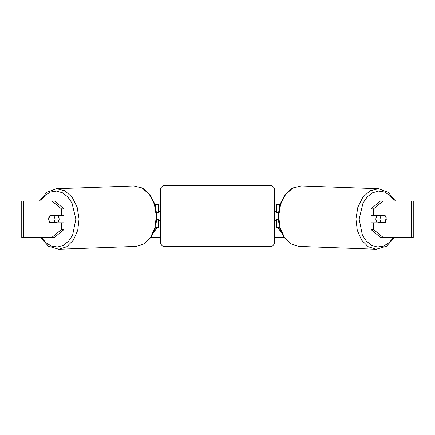<?xml version="1.0" encoding="UTF-8"?>
<svg xmlns="http://www.w3.org/2000/svg" width="435" height="435" viewBox="0 0 435 435"><rect width="100%" height="100%" fill="white"/><g stroke="black" fill="none" stroke-linecap="round" stroke-linejoin="round"><path stroke-width="0.65" d="M279.884 204.64L276.682 204.64L276.682 212.378L278.269 212.378M279.39 227.402L276.682 227.402L276.682 219.207M276.682 212.835L276.682 212.378M278.112 219.664L276.682 219.664M377.096 222.85L375.72 219.055L376.938 215.564M385.481 216.021L386.34 219.207L385.361 222.394L380.766 222.394L379.902 219.207L380.881 216.021L385.481 216.021L385.084 215.564L373.496 215.564L373.496 208.887L370.919 208.887L380.576 200.997L383.153 200.997L373.496 208.887M378.265 215.564L377.988 215.918L380.881 216.021M382.316 215.564L382.805 215.923M382.392 222.394L381.984 222.85M378.33 222.85L377.868 222.29L380.766 222.394M377.988 215.918L382.582 215.918M153.751 200.997L160.597 200.997M274.403 200.997L281.249 200.997M151.037 237.418L160.597 237.418M274.403 237.418L283.963 237.418M281.374 232.883L277.921 227.402M153.626 232.883L157.078 227.402M23.615 200.997L21.75 200.997L21.75 237.418L23.615 237.418L23.615 200.997L54.424 200.997L64.081 208.887L61.504 208.887L51.847 200.997M51.847 237.418L61.504 229.533L64.081 229.533L54.424 237.418L23.615 237.418M411.385 237.418L411.385 200.997L413.25 200.997L413.25 237.418L380.576 237.418L370.919 229.533L370.919 222.85L373.496 222.85L373.496 229.533L383.153 237.418M411.385 200.997L383.153 200.997M386.171 217.625L385.084 222.85L373.496 222.85M373.496 215.564L370.919 215.564L370.919 208.887M370.919 229.533L373.496 229.533M382.506 222.85L382.876 222.394M382.876 216.021L382.506 215.564M52.124 216.021L52.494 215.564M52.494 222.85L52.124 222.394M64.081 229.533L64.081 222.85L61.504 222.85L61.504 229.533M61.504 208.887L61.504 215.564L64.081 215.564L64.081 208.887M48.829 217.625L48.628 219.207L49.916 222.85L61.504 222.85M61.504 215.564L49.916 215.564L48.66 219.207L49.639 222.394L54.234 222.394L55.098 219.207L54.119 216.021L49.519 216.021M158.318 212.835L158.318 212.378L156.73 212.378M158.318 212.378L158.318 204.64L155.116 204.64M155.61 227.402L158.318 227.402L158.318 219.207M156.888 219.664L158.318 219.664M162.869 185.75L160.597 188.023L160.597 244.019L162.869 246.297L272.131 246.297L274.403 244.019L274.403 188.023L272.131 185.75L162.869 185.75L162.869 246.297M278.221 212.835L276.225 212.835L276.225 211.47L274.403 211.47M278.085 219.207L276.225 219.207L276.225 220.572L274.403 220.572M160.597 211.47L158.775 211.47L158.775 212.835L156.779 212.835M156.915 219.207L158.775 219.207L158.775 220.572L160.597 220.572M57.904 222.85L59.28 219.055L58.062 215.564M54.234 222.394L57.132 222.29L56.67 222.85M52.608 222.394L53.016 222.85M52.195 215.923L52.684 215.564M54.119 216.021L57.012 215.918L56.735 215.564M57.012 215.918L52.417 215.918M376.231 249.25L299.003 246.449L291.026 243.926L284.387 237.32L280.064 227.597L278.694 216.195L280.591 204.439L285.55 194.527L292.798 188.018L301.199 185.946L378.428 188.746L370.033 190.824L362.785 197.327L357.82 207.239L355.922 218.995L357.293 230.398L361.615 240.12L368.255 246.732L376.231 249.25L386.497 246.259L394.561 237.418M393.544 237.418L388.89 242.888L383.322 246.183L377.352 247.004L371.533 245.269L366.384 241.148L362.382 235.009L359.141 219.055L363.002 203.02L367.271 196.87L372.616 192.77L378.542 191.095L384.507 192.004L389.961 195.413L394.393 200.997M272.131 246.297L272.131 185.75M58.768 249.25L135.997 246.449L143.974 243.926L150.613 237.32L154.936 227.597L156.306 216.195L154.409 204.439L149.45 194.527L142.201 188.018L133.801 185.946L56.572 188.746L64.967 190.824L72.215 197.327L77.18 207.239L79.078 218.995L77.707 230.398L73.385 240.12L66.745 246.732L58.768 249.25L48.502 246.259L40.439 237.418M41.455 237.418L46.11 242.888L51.678 246.183L57.648 247.004L63.466 245.269L68.616 241.148L72.618 235.009L75.859 219.055L71.998 203.02L67.73 196.87L62.384 192.77L56.458 191.095L50.493 192.004L45.039 195.413L40.607 200.997M378.428 188.746L388.102 192.216L395.41 200.997M301.199 185.946L292.358 188.089L284.92 194.662L279.922 204.526L278.03 216.157L279.401 227.44L283.767 237.129L290.596 243.834L299.003 246.449M135.997 246.449L144.404 243.834L151.233 237.129L155.6 227.44L156.97 216.157L155.077 204.526L150.08 194.662L142.642 188.089L133.801 185.946M56.572 188.746L46.898 192.216L39.59 200.997"/></g></svg>
